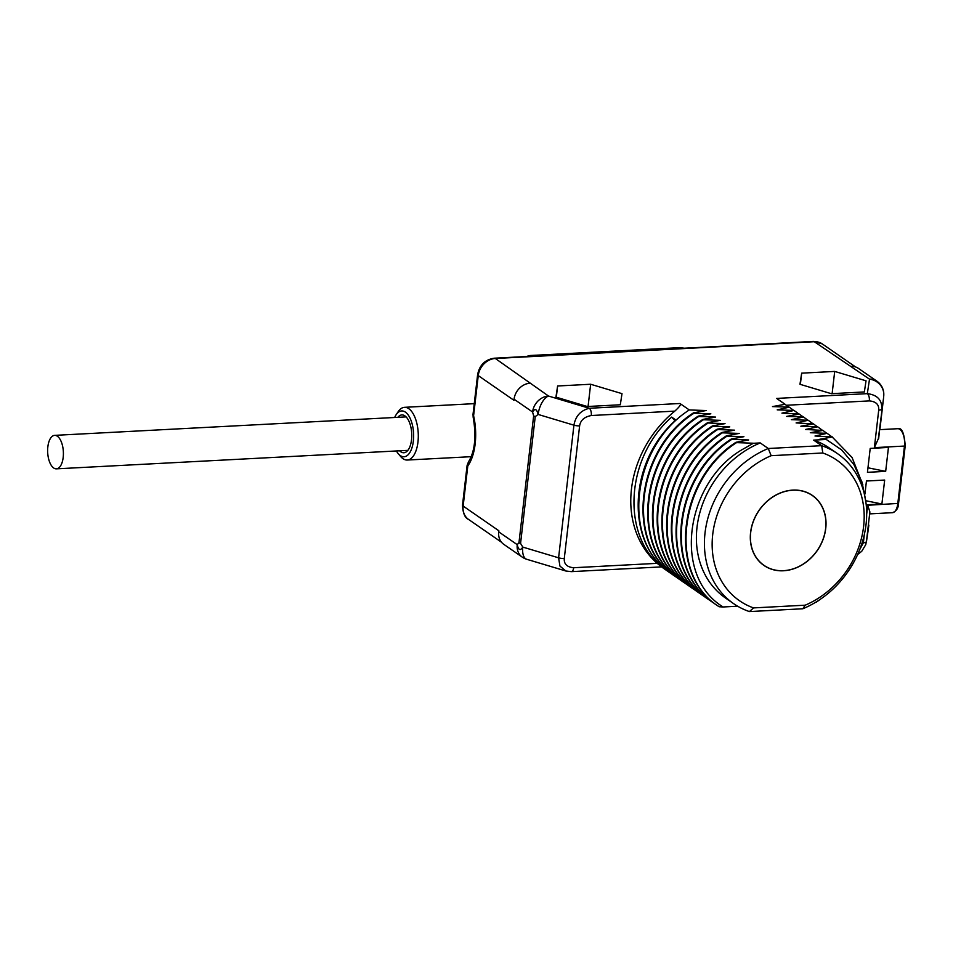 <?xml version="1.0" encoding="UTF-8"?>
<svg xmlns="http://www.w3.org/2000/svg" width="953" height="953" viewBox="0 0 953 953"><rect width="100%" height="100%" fill="white"/><g stroke="black" fill="none" stroke-linecap="round" stroke-linejoin="round"><path stroke-width="1.43" d="M684.266 348.214L679.203 347.678M679.286 347.678L530.487 355.493A8.029 3.764 87 0 1 531.786 355.91L529.463 356.351M683.456 348.262L528.45 355.874M473.022 414.364L477.608 374.672A5.742 1.727 6.6 0 0 478.251 375.601A17.214 14.307 -55.3 0 1 495.322 358.483L548.511 396.043A16.07 7.803 106.7 0 0 538.147 414.448C536.765 408.956 534.907 408.134 532.572 412.006L514.072 399.212L513.941 400.296L478.251 375.601L473.593 415.77L473.164 417.223L473.022 414.352L473.593 415.77A40.741 19.072 87 0 1 467.804 465.886L468.459 461.931L467.101 465.445L467.804 465.886L463.146 506.067L498.848 530.761L498.717 531.845A16.07 13.354 -55.3 0 0 503.756 544.318L522.268 557.124A16.07 13.354 -55.3 0 1 517.229 544.651L518.968 542.71A4.586 1.382 6.6 0 0 520.564 543.413L535.241 416.592A4.586 1.382 -173.4 0 1 533.644 415.901L532.572 412.006A16.07 13.354 -55.3 0 1 548.511 396.043L589.288 408.265C580.663 410.493 575.541 416.127 573.932 425.181L558.589 557.815L559.947 566.094L565.856 571.002L571.347 571.645L661.549 566.892L667.219 570.811C620.868 541.947 623.56 459.251 671.674 417.104L675.868 420.011C627.765 462.157 625.073 544.842 671.412 573.718L671.936 574.075C620.486 542.567 630.969 447.219 689.293 409.945L706.113 410.54L693.498 412.852C635.174 450.126 624.68 545.473 676.142 576.982L676.666 577.351C625.204 545.843 635.699 450.495 694.022 413.221L710.843 413.816L698.227 416.127C639.892 453.402 629.409 548.749 680.859 580.258L681.383 580.615C629.933 549.107 640.416 453.759 698.752 416.485L715.572 417.08L702.945 419.391C644.621 456.666 634.138 552.013 685.588 583.522L686.112 583.879C634.662 552.383 645.145 457.035 703.469 419.749L720.289 420.344L707.674 422.655C649.338 459.942 638.855 555.289 690.317 586.786L690.842 587.155C639.38 555.647 649.875 460.299 708.198 423.025L725.019 423.62L712.403 425.931C654.068 463.206 643.585 558.553 695.035 590.062L695.559 590.419C644.109 558.911 654.592 463.575 712.927 426.289L729.748 426.884L717.121 429.195C658.797 466.482 648.302 561.817 699.764 593.326L700.288 593.695C648.826 562.187 659.321 466.839 717.645 429.565L734.465 430.16L721.85 432.471C663.514 469.746 653.031 565.093 704.481 596.602L705.017 596.959C653.555 565.451 664.038 470.115 722.374 432.829L739.194 433.424L726.567 435.735C668.244 473.022 657.761 568.357 709.211 599.866L709.735 600.235C658.285 568.727 668.768 473.379 727.091 436.105L743.912 436.688L731.296 438.999C672.973 476.286 662.478 571.633 713.94 603.13L714.464 603.499C663.002 571.991 673.497 476.643 731.821 439.369L748.641 439.964L736.026 442.275C677.69 479.55 667.207 574.897 718.657 606.406L719.181 606.763C667.731 575.267 678.214 479.919 736.55 442.633L753.37 443.228L744.936 448.065C686.041 479.407 671.15 575.517 723.148 606.978L719.181 606.763M723.148 606.978L737.658 606.215M749.403 611.576L802.807 608.764L805.19 605.191A85.496 71.046 124.7 0 0 863.609 526.473A85.496 71.046 124.7 0 0 822.796 452.985L771.156 455.689A85.496 71.046 124.7 0 0 712.725 534.407A85.496 71.046 124.7 0 0 753.537 607.907L749.403 611.576A91.226 75.811 124.7 0 1 733.631 603.654A91.226 75.811 124.7 0 1 706.745 522.804A91.226 75.811 124.7 0 1 768.273 448.494L771.156 455.689M815.959 602.093L816.411 602.07A102.019 84.769 124.7 0 0 820.33 599.27M851.017 366.369A16.07 13.354 -55.3 0 1 858.391 368.37L876.903 381.176A16.07 13.354 -55.3 0 0 869.517 379.163L814.303 341.722A17.214 14.307 -55.3 0 1 822.213 343.878L855.603 366.976M865.92 502.362L862.06 482.206L853.817 464.421L841.666 449.935L826.263 439.464L819.735 439.273L832.362 436.962L815.018 436.009L827.109 433.329L810.288 432.733L822.915 430.422L805.571 429.469L817.662 426.801L800.842 426.205L813.457 423.894L796.112 422.929L808.215 420.261L791.395 419.665L803.486 416.985L786.666 416.39L799.293 414.079L781.948 413.125L794.04 410.445L777.219 409.861L789.31 407.181L772.49 406.586L785.117 404.275L776.647 398.414L789.036 407.169M826.263 439.464L813.648 440.119L821.677 445.682L768.273 448.494L760.244 442.931L752.822 443.324M689.293 409.945L679.977 403.5C681.55 403.989 679.823 406.538 674.807 411.124A102.019 84.769 124.7 0 0 657.201 563.342L661.108 566.582M834.697 371.42L801.664 373.159L799.972 384.285L831.326 393.684L864.359 391.945L866.039 380.819L834.697 371.42L832.124 393.637M590.646 384.25L557.612 385.989L555.933 397.115L587.274 406.514L620.308 404.775L621.999 393.649L590.646 384.25L588.072 406.466M514.072 399.212A16.07 13.354 -55.3 0 1 530.011 383.237M400.534 456.38A26.398 12.353 -93 0 0 407.276 460.037A26.398 12.353 -93 0 0 417.962 442.037A26.398 12.353 87 0 0 404.501 407.324A26.398 12.353 87 0 0 398.175 411.672L396.15 414.71A22.955 10.745 87 0 1 408.658 415.663A22.955 10.745 87 0 1 413.352 441.108A22.955 10.745 -93 0 1 398.187 453.58L400.534 456.38M394.649 417.497A22.955 10.745 87 0 1 396.15 414.71M396.4 450.972A22.955 10.745 -93 0 0 398.187 453.58M397.854 417.319A18.929 8.863 87 0 1 401.856 414.936A18.929 8.863 87 0 1 411.517 439.833A18.929 8.863 -93 0 1 403.846 452.758A18.929 8.863 -93 0 1 399.617 450.793M674.807 411.124L591.289 415.52C584.38 416.842 580.496 420.285 579.627 425.848A5.742 1.727 -173.4 0 1 573.932 425.181L538.147 414.448L535.241 416.592M498.717 531.845L517.229 544.651C518.468 550.191 520.326 551.001 522.804 547.093L520.564 543.413M733.631 603.654L725.602 598.091A91.226 75.811 -55.3 0 1 698.716 517.241A91.226 75.811 -55.3 0 1 760.244 442.931M822.796 452.985L821.677 445.682A91.226 75.811 124.7 0 1 837.449 453.604A91.226 75.811 124.7 0 1 864.347 534.454A91.226 75.811 124.7 0 1 802.807 608.764M753.537 607.907L805.19 605.191M825.739 528.474A42.575 35.38 -55.3 0 1 802.081 564.891A42.575 35.38 -55.3 0 1 763.949 565.451A42.575 35.38 -55.3 0 1 750.595 532.417A42.575 35.38 124.7 0 1 774.253 495.989A42.575 35.38 124.7 0 1 812.397 495.429A42.575 35.38 124.7 0 1 825.739 528.474M783.509 570.668A42.456 35.285 124.7 0 0 822.808 539.874A42.456 35.285 124.7 0 0 812.325 495.524A42.456 35.285 124.7 0 0 792.825 490.211A42.456 35.285 124.7 0 0 753.525 521.005A42.456 35.285 124.7 0 0 764.008 565.355A42.456 35.285 124.7 0 0 783.509 570.668M813.648 440.119A91.226 75.811 -55.3 0 1 829.42 448.053L837.449 453.604M831.838 436.605L852.089 457.523L862.882 484.946M827.109 433.329L831.552 436.593M822.915 430.422L826.835 433.317M817.662 426.801L822.105 430.053M812.933 423.525L817.376 426.777M808.215 420.261L812.659 423.513M803.486 416.985L807.93 420.249M799.293 414.079L803.212 416.973M794.04 410.445L798.483 413.709M789.31 407.181L793.754 410.433M878.666 438.428C880.095 425.741 879.941 426.182 878.344 438.714L874.377 447.636L878.714 410.135A5.742 1.727 6.6 0 0 881.787 408.992C882.144 400.01 877.32 394.887 867.325 393.649L869.517 379.163A16.07 15.319 8.6 0 1 883.705 396.293L883.514 398.271A4.586 1.382 -173.4 0 1 883.514 398.283L879.881 429.636L883.514 398.271A4.586 1.382 -173.4 0 0 883.514 398.259M867.444 472.319L885.671 471.366L888.446 447.445L870.208 448.398L867.444 472.319M866.206 504.804L881.894 503.982L884.67 480.062L866.444 481.015L864.931 494.095M857.629 554.527L861.726 551.31L865.777 544.628L868.29 529.439A16.07 15.319 -171.4 0 0 868.362 528.927L868.838 525.103A4.586 1.382 6.6 0 0 868.838 525.091A4.586 1.382 6.6 0 0 868.838 525.079L868.29 529.487M866.67 514.239L867.706 505.269L869.875 511.904L869.72 513.881L892.449 512.69A13.199 6.183 -93 0 0 897.786 503.684L904.457 446.064L874.377 447.636M866.372 542.15L868.314 529.296M883.514 398.271L878.344 438.714M867.969 467.792L885.671 471.366M881.894 503.982L865.789 500.73M675.022 420.809L671.674 417.104M801.664 373.159L800.365 384.404M557.612 385.989L556.314 397.234M53.678 467.983A16.761 7.85 -93 0 0 56.394 468.84A16.761 7.85 -93 0 0 63.386 454.593A16.761 7.85 -93 0 0 57.359 436.224A16.761 7.85 -93 0 0 54.643 435.366A16.761 7.85 -93 0 0 47.65 449.625A16.761 7.85 -93 0 0 53.678 467.983M468.542 519.421C464.897 517.896 462.884 513.143 462.515 505.138A5.742 1.727 6.6 0 0 463.146 506.067A17.214 14.307 -55.3 0 0 468.542 519.421L501.457 542.197M518.968 542.71L533.644 415.901M477.608 374.672C479.514 365.047 485.113 359.555 494.393 358.197A5.742 2.68 87 0 1 495.322 358.483L814.303 341.722A5.742 2.68 87 0 0 813.374 341.424L822.213 343.878M878.714 410.135C879.131 404.584 876.01 401.511 869.327 400.903A5.742 2.68 -93 0 0 867.325 393.649L776.647 398.414M679.977 403.5L589.288 408.265A5.742 2.68 -93 0 1 591.289 415.52M579.627 425.848L564.283 558.494A5.742 1.727 -173.4 0 1 558.589 557.815L522.804 547.093A16.07 7.803 -73.3 0 0 526.795 559.304L565.856 571.002M564.283 558.494C563.866 564.045 566.987 567.118 573.67 567.726L657.201 563.342M869.327 400.903L786.499 405.251M867.706 505.269L898.56 503.398C898.405 508.14 896.368 511.237 892.449 512.69M859.677 549.678L863.37 542.769L864.311 534.609M869.875 511.904L866.432 541.638A5.742 1.727 6.6 0 1 863.37 542.769M898.56 503.398L905.219 445.778L904.457 446.064A13.199 6.183 -93 0 0 897.726 428.707L879.571 429.66M573.67 567.726A5.742 2.68 87 0 1 571.347 571.645M684.445 348.202L679.275 347.678M530.487 355.493A8.029 8.029 0 0 0 528.51 355.85L526.485 356.505M473.164 417.223C476.5 436.486 474.928 451.388 468.459 461.931M462.515 505.138L467.101 465.445M494.393 358.197L813.374 341.424M471.235 456.678L407.276 460.037M474.26 403.655L404.501 407.324M810.193 494.047L812.325 495.524M761.876 563.878L764.008 565.355M883.788 393.422A16.07 16.07 0 0 0 876.903 381.176M897.726 428.707C901.741 427.266 904.242 432.96 905.219 445.778M522.268 557.124A16.07 16.07 0 0 0 526.795 559.304M407.848 450.364L56.394 468.84M406.097 416.89L54.643 435.366"/></g></svg>
